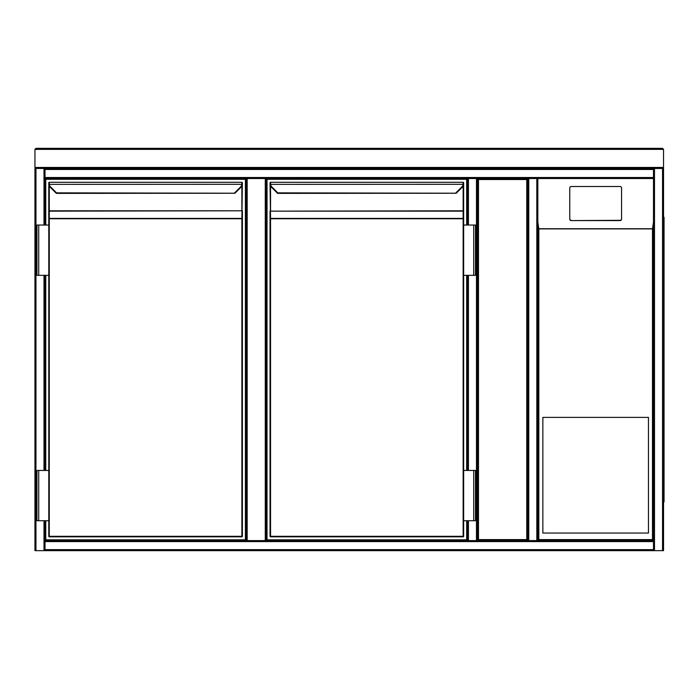 <?xml version="1.0" encoding="UTF-8"?>
<svg xmlns="http://www.w3.org/2000/svg" width="699" height="699" viewBox="0 0 699 699"><rect width="100%" height="100%" fill="white"/><g stroke="black" fill="none" stroke-linecap="round" stroke-linejoin="round"><path stroke-width="1.05" d="M653.486 540.091L653.486 540.598L536.823 540.598L536.823 178.525L537.828 178.525L537.828 540.598L653.486 540.598L653.486 178.525L537.828 178.525L653.486 178.525L653.486 550.655L654.491 550.655L654.491 168.468L663.543 168.468L663.543 550.655L654.491 550.655M536.823 550.655L34.95 550.655L34.95 168.468L44.002 168.468L44.002 225.034M654.491 168.468L653.486 168.468L653.486 169.473L45.007 169.473L45.007 168.468L536.823 168.468M265.271 540.598L265.271 178.525L266.275 178.525L266.275 540.598M246.162 540.598L246.162 178.525M536.823 540.598L477.478 540.598L477.478 178.525L527.771 178.525L527.771 540.598L477.478 540.598L478.492 539.584L526.766 539.584L527.771 540.598L527.771 178.525L528.776 178.525L477.478 178.525L478.492 179.529L478.492 539.584M526.766 539.584L526.766 179.529L527.771 178.525L527.771 540.598L528.776 540.598L528.776 178.525L536.823 178.525M266.275 178.525L467.421 178.525L467.421 225.034L467.421 178.525L45.007 178.525L45.007 225.034M45.007 275.327L45.007 470.444M45.007 520.729L45.007 540.598L468.435 540.598L467.421 540.598L467.421 520.729L467.421 540.598M653.486 169.473L653.486 178.525M45.007 169.473L45.007 178.525M653.486 550.655L45.007 550.655L45.007 549.641L653.486 549.641M45.007 540.598L45.007 549.641M537.828 222.107L538.833 228.888L538.833 539.584L537.828 540.598L537.828 178.525M468.435 520.729L468.435 540.598L477.478 540.598L477.478 178.525L468.435 178.525L468.435 225.034M467.421 470.444L467.421 275.327L467.421 470.444M653.486 168.468L652.482 168.468M663.543 169.473L663.543 549.641M664.05 217.24L663.543 217.24L664.05 217.24L664.05 501.873L663.543 501.873M542.861 533.049L648.462 533.049L648.462 417.39L542.861 417.39L542.861 533.049M621.56 219.084L621.56 188.005A1.512 1.494 -0 0 0 620.048 186.511L571.266 186.511A1.512 1.494 180 0 0 569.764 188.005L569.764 219.084A1.512 1.494 -0 0 0 571.266 220.578L620.048 220.578A1.512 1.494 -0 0 0 621.56 219.084L621.56 218.839A1.512 1.494 -0 0 1 620.048 220.325L571.266 220.578M569.764 219.084L569.764 188.249M538.833 539.584L652.482 539.584L652.482 228.888L653.486 222.107M569.764 218.839A1.512 1.494 -0 0 0 571.266 220.325M652.482 539.584L653.486 540.598M45.758 225.034L45.758 179.276L245.401 179.276L245.401 539.838L45.758 539.838L45.758 520.729M45.758 470.444L45.758 275.327M49.279 185.925L49.279 210.801L241.88 210.801L49.279 211.15L49.279 536.316L241.88 536.316L241.88 218.761L48.781 218.761L48.781 211.509L48.781 225.034L48.781 218.761L49.279 218.403L241.88 218.403L242.387 182.797L242.343 184.37L241.845 184.309L241.88 182.29L49.279 182.29L49.314 184.309A4.526 4.526 0 0 0 50.608 186.93L56.532 192.854L56.173 193.212A0.507 0.507 0 0 0 56.558 193.378L234.969 193.239M234.995 193.212L240.91 187.288L234.995 193.212L56.532 192.854L56.558 193.378M242.387 211.509L242.387 536.316A0.507 0.507 0 0 1 241.88 536.823L49.279 536.823L48.781 536.316L48.781 520.729L48.781 536.316A0.507 0.507 0 0 0 49.279 536.823A0.507 0.507 0 0 1 48.781 536.316M49.279 183.54L48.816 184.37L48.781 182.797A0.507 0.507 0 0 1 49.279 182.29A0.507 0.507 0 0 0 48.781 182.797M48.781 183.854L48.781 211.509L49.279 211.15L48.781 210.801L48.781 183.732M38.725 275.327L48.781 275.327L48.781 470.444L48.781 225.034L36.96 225.034L36.96 275.327L38.725 275.327L38.725 225.034M241.88 536.823L242.387 536.316L242.387 210.801L241.88 210.801L241.88 185.925M56.173 193.212L50.249 187.288A5.033 5.033 0 0 1 48.816 184.37A5.033 5.033 0 0 0 50.249 187.288A5.033 5.033 0 0 1 48.816 184.37A5.033 5.033 0 0 0 50.249 187.288L50.608 186.93M242.343 184.37A5.033 5.033 0 0 1 240.91 187.288A5.033 5.033 0 0 0 242.343 184.37A5.033 5.033 0 0 1 240.91 187.288A5.033 5.033 0 0 0 242.343 184.37L241.88 183.54M241.88 182.29A0.507 0.507 0 0 1 242.387 182.797M241.88 218.403L242.387 218.761L241.88 218.403M234.637 192.854L240.561 186.93A4.526 4.526 0 0 0 241.845 184.309L48.816 184.37M49.279 182.797L49.279 183.348M38.725 520.729L36.96 520.729L36.96 470.444L38.725 470.444L38.725 520.729L48.781 520.729L48.781 470.444L38.725 470.444M466.67 520.729L466.67 539.838L267.027 539.838L267.027 179.276L466.67 179.276L466.67 225.034M466.67 275.327L466.67 470.444M463.149 182.29A0.507 0.507 0 0 1 463.655 182.797L463.612 184.37L463.114 184.309L463.149 182.29L270.548 182.29L270.583 184.309A4.526 4.526 0 0 0 271.876 186.93L277.8 192.854L277.442 193.212A0.507 0.507 0 0 0 277.826 193.378L456.229 193.239M463.149 183.54L463.612 184.37A5.033 5.033 0 0 1 462.179 187.288L456.255 193.212L277.8 192.854L277.826 193.378M463.149 536.823L463.655 536.316L463.655 520.729L463.655 536.316A0.507 0.507 0 0 1 463.149 536.823L270.548 536.823L270.548 536.316L463.149 536.316L463.149 218.761L270.548 218.761L270.548 536.316L270.041 536.316L270.041 211.509L270.041 536.316A0.507 0.507 0 0 0 270.548 536.823A0.507 0.507 0 0 1 270.041 536.316M270.548 183.54L270.085 184.37L270.041 182.797A0.507 0.507 0 0 1 270.548 182.29A0.507 0.507 0 0 0 270.041 182.797M270.041 183.732L270.548 218.403L463.149 218.403L463.655 218.761L463.655 225.034L463.655 183.854L463.655 218.761L463.149 218.761L463.149 211.15L270.548 211.15L463.149 210.801L463.149 185.925M473.712 275.327L463.655 275.327L463.655 470.444L463.655 225.034L475.469 225.034L475.469 275.327L473.712 275.327L473.712 225.034M277.442 193.212L271.518 187.288A5.033 5.033 0 0 1 270.085 184.37A5.033 5.033 0 0 0 271.518 187.288A5.033 5.033 0 0 1 270.085 184.37A5.033 5.033 0 0 0 271.518 187.288L271.876 186.93M270.041 218.761L270.548 218.403L270.041 218.761M455.905 192.854L461.821 186.93A4.526 4.526 0 0 0 463.114 184.309L270.085 184.37M270.548 182.797L270.548 183.348M473.712 520.729L475.469 520.729L475.469 470.444L473.712 470.444L473.712 520.729L463.655 520.729L463.655 470.444L473.712 470.444M35.955 550.655L35.955 168.468L34.95 167.454L663.543 167.454L662.538 168.468L35.955 168.468L34.95 167.454L34.95 149.359L35.955 148.345L662.538 148.345L663.543 149.359L34.95 149.359L35.955 148.345M662.538 550.655L662.538 168.468L663.543 167.454L663.543 149.359L662.538 148.345M247.166 178.525L247.166 540.598M526.766 179.529L478.492 179.529M44.002 275.327L44.002 470.444M44.002 520.729L44.002 550.655M653.486 177.52L45.007 177.52M45.007 541.603L653.486 541.603M468.435 470.444L468.435 275.327M476.473 540.598L476.473 178.525M664.05 222.273L663.543 222.273M663.543 496.84L664.05 496.84M652.482 228.888L538.833 228.888M538.684 228.739L652.63 228.739M270.548 185.925L270.548 210.801L270.041 210.801M463.612 184.37A5.033 5.033 0 0 1 462.179 187.288L461.821 186.93M463.655 210.801L463.149 210.801L463.655 211.509"/></g></svg>
